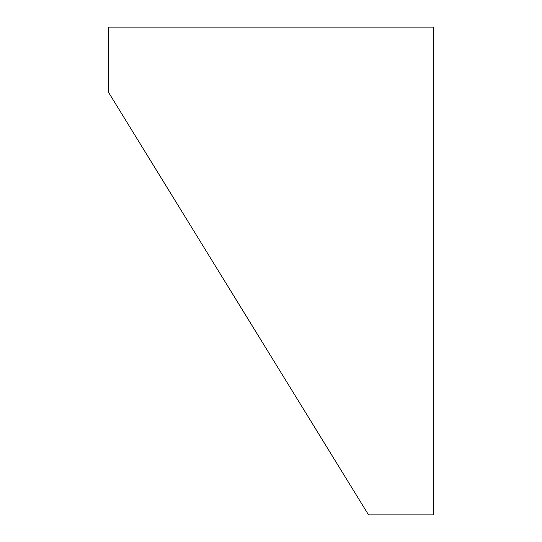 <?xml version="1.0" encoding="UTF-8"?>
<svg xmlns="http://www.w3.org/2000/svg" width="542" height="542" viewBox="0 0 542 542"><rect width="100%" height="100%" fill="white"/><g stroke="black" fill="none" stroke-linecap="round" stroke-linejoin="round"><path stroke-width="0.81" d="M368.56 514.9L433.6 514.9L433.6 27.1L108.4 27.1L108.4 92.14L368.56 514.9"/></g></svg>
